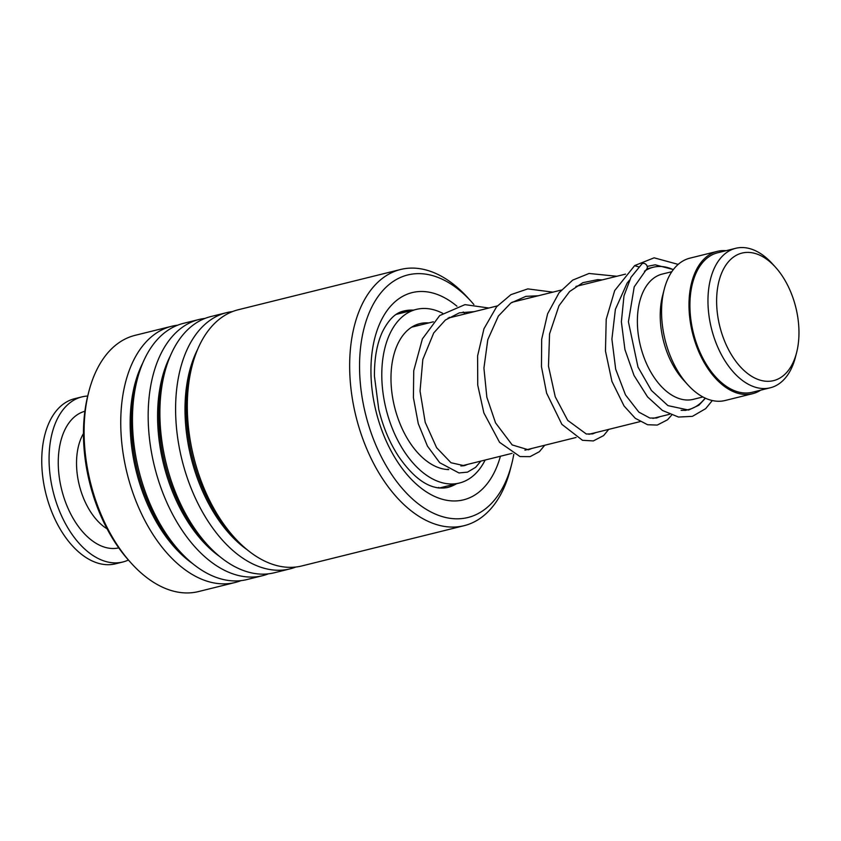 <?xml version="1.0" encoding="UTF-8"?>
<svg xmlns="http://www.w3.org/2000/svg" width="841" height="841" viewBox="0 0 841 841"><rect width="100%" height="100%" fill="white"/><g stroke="black" fill="none" stroke-linecap="round" stroke-linejoin="round"><path stroke-width="1.26" d="M787.996 370.902A65.693 39.17 76.1 0 0 796.616 352.558A65.693 39.17 76.1 0 0 775.434 267.154A65.693 39.17 76.1 0 0 727.581 262.802A65.693 39.17 76.1 0 0 729.809 351.98A65.693 39.17 76.1 0 0 787.996 370.902M775.434 267.154L772.29 263.685A71.853 42.838 76.1 0 0 735.686 248.305A71.853 42.838 76.1 0 0 719.949 258.933A71.853 42.838 76.1 0 0 716.048 342.981A71.853 42.838 76.1 0 0 770.293 387.785A71.853 42.838 76.1 0 0 786.03 377.167A71.853 42.838 76.1 0 0 795.46 357.089L796.616 352.558M735.686 248.305L717.636 252.784A71.853 42.838 76.1 0 0 701.899 263.412A71.853 42.838 76.1 0 0 697.998 347.459A71.853 42.838 76.1 0 0 752.232 392.263L770.293 387.785M681.105 410.313A73.325 43.721 76.1 0 0 688.6 409.567A73.325 43.721 76.1 0 0 704.663 398.718A73.325 43.721 76.1 0 0 705.157 398.087M673.294 269.646A73.325 43.721 76.1 0 0 653.289 267.238A73.325 43.721 76.1 0 0 644.5 271.212M671.822 271.706L662.266 274.071A64.526 38.465 76.1 0 0 648.138 283.617A64.526 38.465 76.1 0 0 644.627 359.086A64.526 38.465 76.1 0 0 693.341 399.328L702.897 396.952M726.077 250.692A73.325 43.721 76.1 0 0 717.278 251.364L689.862 258.166A73.325 43.721 76.1 0 0 673.799 269.004A73.325 43.721 76.1 0 0 664.18 289.493A73.325 43.721 76.1 0 0 687.822 384.8A73.325 43.721 76.1 0 0 725.163 400.495L752.59 393.693A73.325 43.721 76.1 0 0 760.685 390.171M717.278 251.364A73.325 43.721 76.1 0 0 701.226 262.203A73.325 43.721 76.1 0 0 697.242 347.974A73.325 43.721 76.1 0 0 752.59 393.693M664.18 289.493L662.519 295.969A64.526 38.465 76.1 0 0 683.334 379.848L687.822 384.8M118.77 547.89A70.392 41.966 -103.9 0 1 69.204 510.886A70.392 41.966 -103.9 0 1 63.895 431.917A70.392 41.966 -103.9 0 1 84.888 411.26M128.4 560.022A85.057 50.712 -103.9 0 1 122.839 561.998A85.057 50.712 -103.9 0 1 62.528 517.93A85.057 50.712 -103.9 0 1 55.884 422.014A85.057 50.712 -103.9 0 1 81.882 396.889A85.057 50.712 -103.9 0 1 87.716 396.037M122.839 561.998L115.532 563.806A85.057 50.712 -103.9 0 1 55.212 519.738A85.057 50.712 -103.9 0 1 48.568 423.822A85.057 50.712 -103.9 0 1 74.576 398.708L81.882 396.889M448.211 469.278L447.486 469.541M464.032 465.273A74.786 44.594 -103.9 0 1 462.918 465.946M448.768 469.593A74.786 44.594 -103.9 0 1 397.383 416.631A74.786 44.594 -103.9 0 1 403.459 334.686A74.786 44.594 -103.9 0 1 419.838 323.638A74.786 44.594 -103.9 0 1 428.721 322.944M485.152 460.027A89.451 53.33 -103.9 0 1 478.981 469.814A89.451 53.33 -103.9 0 1 459.386 483.039A89.451 53.33 -103.9 0 1 391.853 427.26A89.451 53.33 -103.9 0 1 396.71 322.629A89.451 53.33 -103.9 0 1 416.306 309.404A89.451 53.33 -103.9 0 1 442.639 313.283M449.283 317.309A89.451 53.33 -103.9 0 1 449.84 317.698M438.508 487.959L435.943 487.507M473.893 304.526A124.941 74.492 76.1 0 0 471.402 301.698A124.941 74.492 76.1 0 0 370.566 309.625A124.941 74.492 76.1 0 0 397.782 482.986A124.941 74.492 76.1 0 0 505.136 482.829A124.941 74.492 76.1 0 0 511.685 464.106A124.941 74.492 76.1 0 0 513.798 454.277M511.685 464.106L510.361 469.299A131.984 78.686 -103.9 0 1 503.433 489.063A131.984 78.686 -103.9 0 1 464.137 525.678A131.984 78.686 -103.9 0 1 369.851 455.833A131.984 78.686 -103.9 0 1 361.283 306.103A131.984 78.686 -103.9 0 1 400.589 269.488A131.984 78.686 -103.9 0 1 467.806 297.735L471.402 301.698M131.364 563.312L129.272 561A127.874 76.237 -103.9 0 1 88.032 394.765L88.81 391.748A131.984 78.686 76.1 0 0 131.364 563.312A131.984 78.686 76.1 0 0 198.581 591.549L235.228 582.466A131.984 78.686 76.1 0 0 240.999 580.626M177.63 325.194A131.984 78.686 76.1 0 0 171.68 326.266L135.033 335.359A131.984 78.686 76.1 0 0 95.737 371.974A131.984 78.686 76.1 0 0 88.81 391.748M400.589 269.488L238.255 309.751A131.984 78.686 76.1 0 0 198.949 346.376A131.984 78.686 76.1 0 0 192.032 366.14A131.984 78.686 76.1 0 0 234.586 537.704A131.984 78.686 76.1 0 0 301.803 565.951L464.137 525.678M232.484 311.59A131.984 78.686 76.1 0 0 226.523 312.663A131.984 78.686 76.1 0 0 187.228 349.278A131.984 78.686 76.1 0 0 195.785 499.007A131.984 78.686 76.1 0 0 290.071 568.863A131.984 78.686 76.1 0 0 295.843 567.023M226.523 312.663L210.828 316.563A131.984 78.686 76.1 0 0 171.532 353.178A131.984 78.686 76.1 0 0 164.605 372.941A131.984 78.686 76.1 0 0 207.159 544.505A131.984 78.686 76.1 0 0 274.376 572.753L290.071 568.863M205.057 318.392A131.984 78.686 76.1 0 0 199.096 319.464A131.984 78.686 76.1 0 0 159.801 356.079A131.984 78.686 76.1 0 0 168.358 505.809A131.984 78.686 76.1 0 0 262.655 575.665A131.984 78.686 76.1 0 0 268.426 573.825M199.096 319.464L183.401 323.365A131.984 78.686 76.1 0 0 144.105 359.98A131.984 78.686 76.1 0 0 137.178 379.743A131.984 78.686 76.1 0 0 179.743 551.307A131.984 78.686 76.1 0 0 246.96 579.554L262.655 575.665M171.68 326.266A131.984 78.686 76.1 0 0 132.373 362.892A131.984 78.686 76.1 0 0 140.941 512.611A131.984 78.686 76.1 0 0 235.228 582.466M712.316 400.537L705.662 408.652L692.427 416.348L678.508 417.052L662.424 410.461L647.57 396.91L634.03 375.475L624.947 349.625L621.373 321.851L623.99 295.832L630.981 277.299L641.893 263.937A3.522 2.712 50.1 0 1 647.013 265.861A3.522 2.712 50.1 0 1 646.634 269.141L634.219 286.844L628.416 321.819L637.993 367.086L651.418 390.466L667.985 405.635L688.548 410.051L698.903 405.204L705.41 398.203M638.897 266.891L634.577 265.703L614.697 290.565L606.214 319.244L605.467 351.033L611.922 381.394L624.075 406.014L635.291 418.313L647.602 424.737L657.242 425.073L667.523 419.796L671.591 415.17M107.101 528.852A57.43 34.239 -103.9 0 1 81.135 438.15A57.43 34.239 -103.9 0 1 83.459 433.546M192.032 366.14L190.77 371.07A125.288 74.702 76.1 0 0 231.17 533.93L234.586 537.704M164.605 372.941L163.343 377.872A125.288 74.702 76.1 0 0 203.743 540.731L207.159 544.505M137.178 379.743L135.916 384.673A125.288 74.702 76.1 0 0 176.316 547.544L179.743 551.307M413.383 310.129A90.923 54.213 76.1 0 0 403.617 311.044C399.044 312.179 390.844 315.06 382.392 331.922C376.926 343.769 374.277 358.55 374.455 376.274L378.776 409.483C383.118 427.26 389.772 442.986 398.739 456.663C415.191 480.316 431.401 490.597 447.391 487.528A90.923 54.213 76.1 0 0 456.453 483.775M500.406 456.253A106.754 63.653 -103.9 0 1 495.338 470.224A106.754 63.653 -103.9 0 1 403.617 470.35A106.754 63.653 -103.9 0 1 380.353 322.229A106.754 63.653 -103.9 0 1 456.947 306.219M197.603 349.414A125.288 74.702 76.1 0 0 196.048 352.631A125.288 74.702 76.1 0 0 247.328 549.877M170.176 356.227A125.288 74.702 76.1 0 0 168.621 359.433A125.288 74.702 76.1 0 0 219.911 556.679M142.76 363.028A125.288 74.702 76.1 0 0 141.204 366.234A125.288 74.702 76.1 0 0 192.484 563.491M463.212 311.979A106.754 63.653 -103.9 0 1 465.094 313.914M411.67 327.17L433.346 321.798M447.927 318.171L497.336 305.924M511.927 302.297L561.325 290.05M575.917 286.424L625.504 274.124M646.908 268.815L653.289 267.238M446.97 469.499L448.106 469.225M460.942 466.04L512.095 453.352M524.921 450.166L576.085 437.478M588.91 434.292L640.075 421.604M652.9 418.419L669.478 414.308M684.963 410.471L688.6 409.567M396.143 314.408L416.306 309.404M439.212 488.043L459.386 483.039M438.277 487.927A8.799 8.799 0 0 0 438.813 487.412M412.069 327.075A8.799 8.799 0 0 0 412.637 326.581M407.864 311.496A8.799 8.799 0 0 0 401.367 313.104M629.499 280.158L627.123 283.112L615.391 309.33L611.901 339.112L615.686 369.21L625.483 394.892L638.866 412.122L649.862 418.04L656.579 418.009L659.88 416.684M602.261 279.895L597.636 279.664L582.855 282.671L569.62 291.533L558.981 305.735L549.562 333.888L548.479 366.129L555.239 396.773L567.738 420.405L586.314 434.009L592.621 433.872L595.891 432.558M538.272 295.769L525.877 296.358L510.865 303.033L498.377 316.058L487.801 339.659L483.922 368.106L486.855 397.257L495.549 422.876L512.19 444.931L528.421 449.809L531.901 448.432M474.292 311.643L459.396 312.841L445.362 320.043L433.725 332.941L422.823 359.443L420.037 391.065L425.21 422.308L436.616 447.706L451.007 462.75L464.274 465.714L467.88 464.316M647.202 266.387L655.192 264.81L672.874 269.446M634.797 265.525L654.119 257.819L678.182 264.389M616.842 276.279L589.036 273.472L572.71 280.106L559.076 292.763L547.617 313.777L541.678 339.312L541.467 366.718L546.597 393.104L561.872 424.337L582.508 440.316L593.347 440.926L603.628 435.585L608.716 429.383M552.863 292.142L527.801 288.894L510.886 294.665L496.6 306.786L483.974 328.726L477.604 355.911L477.741 385.136L483.859 412.899L499.554 442.313L520.022 456.579L530.061 456.652L539.386 451.68L544.726 445.257M488.873 308.016L464.968 304.631L439.685 315.575L422.371 338.944L413.74 370.723L413.415 397.656L418.271 423.675L427.438 446.098L439.706 462.708L458.965 472.957L467.48 472.137L475.649 467.323L480.852 461.099"/></g></svg>
